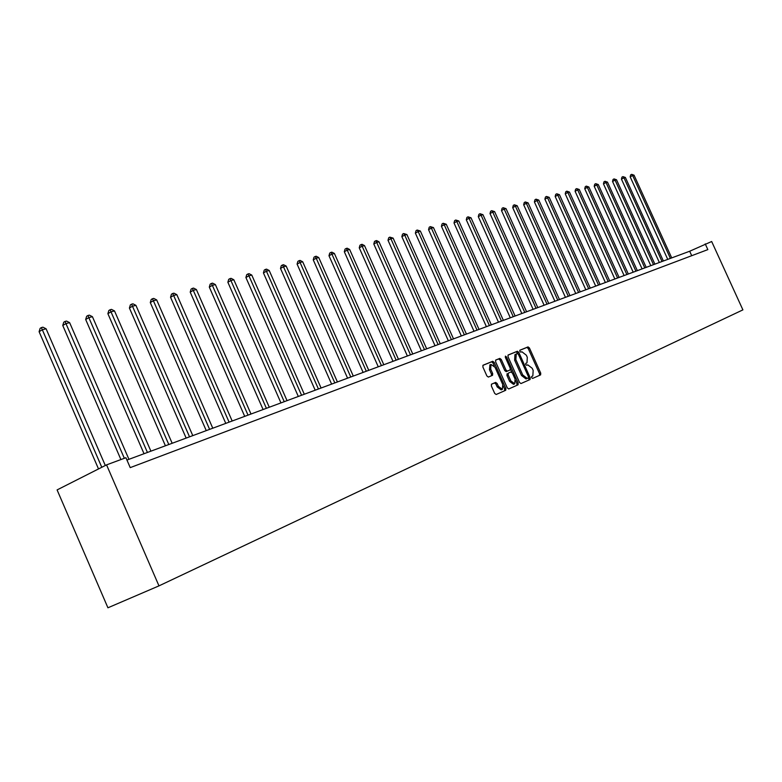 <?xml version="1.0" encoding="UTF-8"?>
<svg xmlns="http://www.w3.org/2000/svg" width="782" height="782" viewBox="0 0 782 782"><rect width="100%" height="100%" fill="white"/><g stroke="black" fill="none" stroke-linecap="round" stroke-linejoin="round"><path stroke-width="1.17" d="M531.633 377.657L532.61 378.42L540.616 374.881L540.733 373.151L529.434 347.99L528.055 346.895L519.942 350.199L519.854 351.411L520.832 352.174L521.887 351.744L526.354 355.233L527.303 357.345L526.98 362.819L525.807 363.327L525.739 364.529L526.716 365.292L527.762 364.842L532.219 368.302L533.168 370.414L532.825 375.956L531.711 376.445L531.633 377.657M491.536 384.167L491.37 385.985L494.683 393.395L496.159 394.499L505.729 390.277L505.866 388.478L494.195 362.398L492.738 361.284L483.012 365.243L482.885 367.022L486.883 375.956L488.359 377.071L492.543 375.311L492.67 373.532L490.695 369.124L491.008 364.402L495.055 367.325L502.748 384.509L502.386 389.309L498.417 386.386L497.137 383.503L495.671 382.398L491.536 384.167M705.227 243.886L707.847 249.614L130.223 467.626L125.922 457.714L106.557 464.87L158.971 585.874L742.9 309.877L711.669 241.511L689.685 251.237L126.938 460.06M519.551 382.466L520.968 383.551L530.088 379.524L530.206 377.784L518.789 352.34L517.381 351.245L508.124 355.018L508.026 356.748L519.551 382.466M518.016 384.852L508.72 388.957L507.274 387.862L495.612 361.822L495.72 360.072M495.768 360.043L499.835 358.391L501.272 359.505L505.974 370.003L507.42 371.098L510.099 369.964L510.216 368.214L505.338 357.335L505.416 356.123L506.453 356.885L518.183 383.063L518.055 384.832M106.557 464.87L57.096 489.913L107.926 607.79L158.971 585.874M691.718 255.704L689.685 251.237M526.882 362.868L525.748 363.386M539.492 375.38L539.531 373.698L528.241 348.547L526.853 347.452L519.786 350.336M517.948 353.718L516.179 351.802L507.977 355.145M528.945 380.032L528.593 377.442M528.339 377.921L528.437 376.699L518.407 354.344L517.42 353.572L516.296 354.031L515.846 359.593L522.728 374.94L527.224 378.41L528.339 377.921L526.012 378.957L527.224 378.41M514.947 354.657L516.159 354.099L514.947 354.657L514.634 360.15L515.846 359.593M526.012 378.957L521.506 375.487L514.634 360.15M495.563 360.199L499.835 358.391M508.877 370.531L506.198 371.665L504.761 370.56L500.06 360.072L498.613 358.958M510.441 369.055L511.917 372.349M515.543 380.443L516.961 383.61L518.183 383.063M510.861 380.902L514.752 383.796L515.084 379.065L512.396 373.082L510.969 371.988L508.32 373.112L508.163 374.891L510.861 380.902L509.639 381.45L513.53 384.353L514.664 383.835M509.639 381.45L506.951 375.448L507.107 373.669M516.902 385.34L516.961 383.61M502.298 389.348L501.154 389.866L497.186 386.943L495.905 384.07L494.439 382.955L491.389 384.265M489.943 364.891L489.473 369.69L490.695 369.124M491.448 375.771L491.438 374.089L489.473 369.69M494.39 366.142L492.973 362.965L491.516 361.851L482.856 365.38M504.576 390.785L504.644 389.025L503.188 385.78M671.718 257.904L634.055 175.188L632.677 175.549L630.175 176.84L667.74 259.38M630.175 176.84L630.663 174.865L631.67 174.347L632.677 175.549L670.399 258.402M631.67 174.347L634.055 175.188M663.38 261.002L625.375 177.455L623.968 177.817L621.446 179.127L659.353 262.498M621.446 179.127L621.944 177.133L622.961 176.615L623.968 177.817L662.031 261.501M622.961 176.615L625.375 177.455M654.886 264.15L616.519 179.762L615.082 180.143L612.541 181.453L650.81 265.665M612.541 181.453L613.049 179.449L614.066 178.922L615.082 180.143L653.508 264.668M614.066 178.922L616.519 179.762M646.206 267.376L607.487 182.128L606.021 182.509L603.46 183.838L642.09 268.9M603.46 183.838L603.978 181.805L605.004 181.277L606.021 182.509L644.798 267.894M605.004 181.277L607.487 182.128M637.359 270.66L598.269 184.532L596.774 184.923L594.203 186.263L633.195 272.204M594.203 186.263L594.721 184.21L595.747 183.672L596.774 184.923L635.922 271.188M595.747 183.672L598.269 184.532M628.327 274.013L588.856 186.996L587.331 187.397L584.741 188.736L624.114 275.567M584.741 188.736L585.278 186.663L586.314 186.126L587.331 187.397L626.861 274.55M586.314 186.126L588.856 186.996M619.1 277.434L579.257 189.498L577.702 189.909L575.093 191.267L614.838 279.008M575.093 191.267L575.63 189.176L576.676 188.628L577.702 189.909L617.604 277.981M576.676 188.628L579.257 189.498M609.686 280.924L569.452 192.059L567.859 192.48L565.239 193.848L605.376 282.527M565.239 193.848L565.787 191.727L566.833 191.179L567.859 192.48L608.161 281.491M566.833 191.179L569.452 192.059M600.077 284.492L559.443 194.679L557.81 195.099L555.181 196.487L595.708 286.114M555.181 196.487L555.728 194.347L556.784 193.789L557.81 195.099L598.513 285.068M556.784 193.789L559.443 194.679M590.254 288.138L549.208 197.347L547.556 197.787L544.898 199.175L585.835 289.77M544.898 199.175L545.465 197.015L546.52 196.458L547.556 197.787L588.66 288.724M546.52 196.458L549.208 197.347M580.215 291.862L538.769 200.084L537.068 200.524L534.399 201.932L575.748 293.514M534.399 201.932L534.966 199.742L536.041 199.175L537.068 200.524L578.592 292.468M536.041 199.175L538.769 200.084M569.961 295.664L528.085 202.87L526.354 203.32L523.666 204.737L565.435 297.346M523.666 204.737L524.253 202.528L525.318 201.961L526.354 203.32L568.299 296.28M525.318 201.961L528.085 202.87M559.482 299.555L517.176 205.725L515.406 206.184L512.699 207.611L554.897 301.256M512.699 207.611L513.285 205.373L514.37 204.806L515.406 206.184L557.781 300.19M514.37 204.806L517.176 205.725M548.759 303.533L506.022 208.638L504.204 209.107L501.487 210.554L544.125 305.254M501.487 210.554L502.083 208.286L503.178 207.709L504.204 209.107L547.019 304.178M503.178 207.709L506.022 208.638M537.801 307.6L494.605 211.619L492.758 212.098L490.021 213.554L533.109 309.34M490.021 213.554L490.627 211.267L491.722 210.681L492.758 212.098L536.022 308.264M491.722 210.681L494.605 211.619M526.589 311.764L482.944 214.669L481.047 215.158L478.291 216.634L521.829 313.523M478.291 216.634L478.907 214.307L480.011 213.721L481.047 215.158L524.771 312.438M480.011 213.721L482.944 214.669M515.113 316.016L470.999 217.787L469.063 218.295L466.287 219.771L510.294 317.805M466.287 219.771L466.913 217.425L468.027 216.829L469.063 218.295L513.256 316.71M468.027 216.829L470.999 217.787M503.373 320.376L458.78 220.974L456.796 221.492L454.01 222.987L498.486 322.184M454.01 222.987L454.645 220.612L455.759 220.016L456.796 221.492L501.467 321.079M455.759 220.016L458.78 220.974M491.35 324.833L446.268 224.248L444.235 224.776L441.429 226.281L486.404 326.671M441.429 226.281L442.084 223.877L443.198 223.281L444.235 224.776L489.395 325.556M443.198 223.281L446.268 224.248M479.043 329.408L433.463 227.591L431.381 228.139L428.556 229.664L474.029 331.265M428.556 229.664L429.22 227.23L430.344 226.614L431.381 228.139L477.04 330.151M430.344 226.614L433.463 227.591M466.434 334.08L420.345 231.022L418.204 231.58L415.369 233.114L461.341 335.967M415.369 233.114L416.044 230.651L417.177 230.035L418.204 231.58L464.381 334.843M417.177 230.035L420.345 231.022M453.511 338.88L406.894 234.532L404.714 235.108L401.86 236.653L448.35 340.796M401.86 236.653L402.535 234.16L403.678 233.535L404.714 235.108L451.41 339.662M403.678 233.535L406.894 234.532M440.266 343.797L393.121 238.129L390.883 238.715L388.009 240.279L435.036 345.732M388.009 240.279L388.703 237.757L389.847 237.132L390.883 238.715L438.106 344.588M389.847 237.132L393.121 238.129M426.689 348.831L378.996 241.824L376.699 242.42L373.806 244.004L421.381 350.795M373.806 244.004L374.519 241.442L375.673 240.807L376.699 242.42L424.479 349.652M375.673 240.807L376.592 240.573L378.996 241.824M412.759 354.002L364.51 245.607L362.154 246.222L359.251 247.816L407.373 355.996M359.251 247.816L359.974 245.225L361.128 244.58L362.154 246.222L410.491 354.842M361.128 244.58L362.076 244.336L364.51 245.607M398.468 359.3L349.652 249.487L347.237 250.123L344.315 251.726L393.004 361.323M344.315 251.726L345.048 249.106L346.211 248.461L347.237 250.123L396.142 360.16M346.211 248.461L347.179 248.207L349.652 249.487M383.806 364.744L334.403 253.476L331.93 254.121L328.987 255.743L378.263 366.797M328.987 255.743L329.73 253.085L330.903 252.43L331.93 254.121L381.421 365.624M330.903 252.43L331.9 252.175L334.403 253.476M368.752 370.326L318.753 257.561L316.211 258.226L313.25 259.868L363.122 372.418M313.25 259.868L314.012 257.17L315.195 256.506L316.211 258.226L366.299 371.235M315.195 256.506L316.211 256.242L318.753 257.561M353.288 376.064L302.683 261.765L300.063 262.439L297.092 264.101L347.579 378.185M297.092 264.101L297.864 261.364L299.056 260.699L300.063 262.439L350.776 377.002M299.056 260.699L300.102 260.426L302.683 261.765M337.413 381.958L286.173 266.075L283.485 266.779L280.494 268.451L331.607 384.109M280.494 268.451L281.285 265.675L282.478 265L283.485 266.779L334.823 382.916M282.478 265L283.553 264.727L286.173 266.075M321.089 388.019L269.203 270.504L266.437 271.227L263.436 272.918L315.195 390.208M263.436 272.918L264.238 270.103L265.44 269.428L266.437 271.227L318.43 389.006M265.44 269.428L266.554 269.135L269.203 270.504M304.306 394.245L251.765 275.068L248.92 275.802L245.9 277.512L298.313 396.464M245.9 277.512L246.721 274.658L247.933 273.974L248.92 275.802L301.569 395.262M247.933 273.974L249.067 273.68L251.765 275.068M287.043 400.648L233.828 279.751L230.905 280.513L227.865 282.234L280.953 402.906M227.865 282.234L228.706 279.34L229.918 278.646L230.905 280.513L284.228 401.694M229.918 278.646L231.091 278.343L233.828 279.751M269.282 407.236L215.373 284.57L212.362 285.362L209.312 287.102L263.094 409.533M209.312 287.102L210.172 284.159L211.394 283.455L212.362 285.362L266.388 408.312M211.394 283.455L212.596 283.143L215.373 284.57M251.002 414.02L196.38 289.536L193.281 290.347L190.212 292.106L244.707 416.356M190.212 292.106L191.091 289.115L192.313 288.411L193.281 290.347L248.021 415.125M192.313 288.411L193.555 288.089L196.38 289.536M232.176 421.009L176.82 294.648L173.633 295.479L170.544 297.258L225.773 423.385M170.544 297.258L171.444 294.218L172.675 293.504L173.633 295.479L229.106 422.153M172.675 293.504L173.956 293.182L176.82 294.648M212.772 428.204L156.674 299.907L153.389 300.767L150.291 302.556L206.262 430.628M150.291 302.556L151.209 299.477L152.441 298.763L153.389 300.767L209.615 429.377M152.441 298.763L153.761 298.421L156.674 299.907M192.783 435.623L135.912 305.332L132.52 306.212L129.411 308.03L186.155 438.086M129.411 308.03L130.35 304.902L131.591 304.178L189.527 436.835M131.591 304.178L132.95 303.827L135.912 305.332M172.167 443.277L114.504 310.923L111.005 311.832L107.887 313.67L165.413 445.779M107.887 313.67L108.845 310.493L110.096 309.76L168.804 444.528M110.096 309.76L111.494 309.389L114.504 310.923M150.897 451.165L92.423 316.69L88.816 317.639L85.678 319.486L144.025 453.716M85.678 319.486L86.665 316.251L87.916 315.517L147.427 452.455M87.916 315.517L89.363 315.136L92.423 316.69M128.942 459.317L69.627 322.643L65.913 323.621L62.765 325.488L120.917 459.562M62.765 325.488L63.772 322.204L65.023 321.451L124.348 458.301M65.023 321.451L66.519 321.07L69.627 322.643M105.306 465.495L46.099 328.792L42.257 329.799L39.1 331.695L98.512 468.936M39.1 331.695L40.126 328.352L41.387 327.59L101.787 467.284M41.387 327.59L42.932 327.189L46.099 328.792M531.643 376.484L532.767 375.976M526.853 347.452L528.055 346.895M528.241 348.547L529.434 347.99M539.531 373.698L540.733 373.151M516.179 351.802L517.381 351.245M517.586 352.907L518.789 352.34M528.994 378.332L530.206 377.784M521.506 375.487L522.728 374.94M500.06 360.072L501.272 359.505M504.761 370.56L505.974 370.003M506.198 371.665L507.42 371.098M508.847 370.541L510.069 369.984M505.368 357.384L506.453 356.885M506.951 375.448L508.163 374.891M494.439 382.955L495.671 382.398M495.905 384.07L497.137 383.503M497.186 386.943L498.417 386.386M491.438 374.089L492.67 373.532M491.516 361.851L492.738 361.284M492.973 362.965L494.195 362.398M504.644 389.025L505.866 388.478M489.786 364.969L491.008 364.402"/></g></svg>
